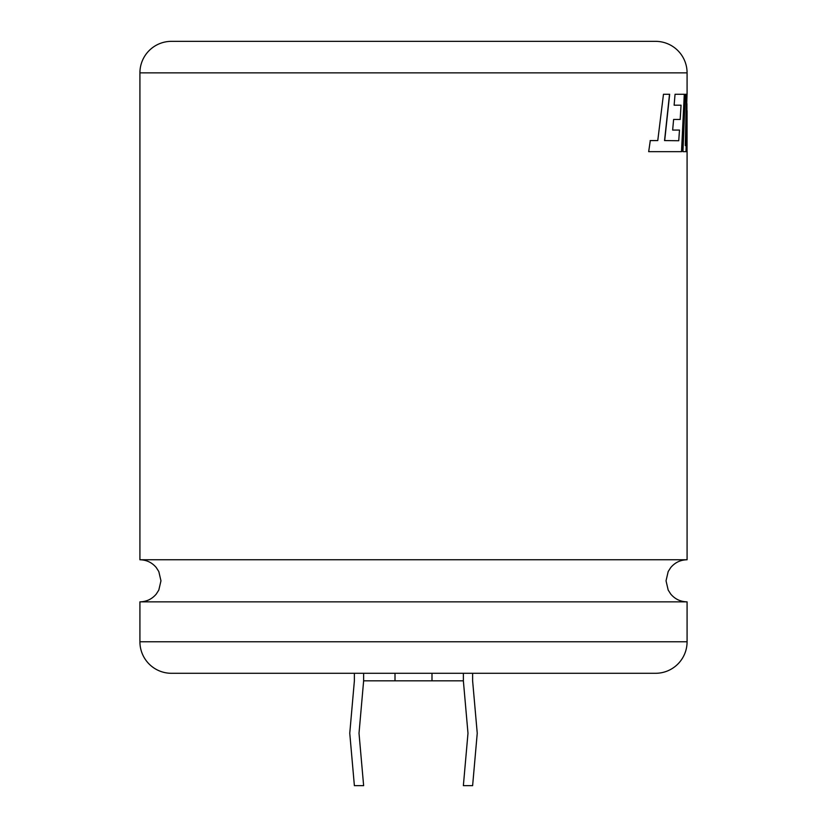 <?xml version="1.0" encoding="UTF-8"?>
<svg xmlns="http://www.w3.org/2000/svg" width="827" height="827" viewBox="0 0 827 827"><rect width="100%" height="100%" fill="white"/><g stroke="black" fill="none" stroke-linecap="round" stroke-linejoin="round"><path stroke-width="1.24" d="M687.082 601.849L139.918 601.849L139.918 641.773A31.519 31.519 0 0 0 171.437 673.292L655.563 673.292A31.519 31.519 0 0 0 687.082 641.773L687.082 601.849C680.476 601.715 675.039 599.13 670.759 594.096L668.185 590.064L666.035 580.812L668.185 571.55L670.759 567.518C675.039 562.484 680.476 559.9 687.082 559.765L139.918 559.765L139.918 72.869A31.519 31.519 0 0 1 171.437 41.35L655.563 41.35A31.519 31.519 0 0 1 687.082 72.869L139.918 72.869M672.651 130.066L673.612 119.46L680.176 119.46L681.055 105.194L674.129 105.194L675.049 94.278L684.436 94.278L681.655 151.661L648.678 151.661L650.291 140.58L657.765 140.58L663.471 94.278L669.663 94.278L664.691 140.58L678.74 140.735L679.484 130.066L672.651 130.066L679.339 130.066M687.082 559.765L687.082 151.661M687.051 94.278L685.294 145.614L686.586 94.278L685.314 94.278L682.937 151.661L686.162 151.661L687.072 110.663L687.051 151.661M687.082 94.278L687.082 72.869M472.62 673.292L472.62 680.838L477.241 733.249L472.62 785.65L463.368 785.65L467.989 733.249L463.368 680.838L363.632 680.838L363.632 673.292M363.632 680.838L359.011 733.249L363.632 785.65L354.38 785.65L349.759 733.249L354.38 680.838L354.38 673.292M431.994 680.838L431.994 673.292M463.368 680.838L463.368 673.292M395.006 680.838L395.006 673.292M682.937 151.661L686.007 151.661L687.072 110.663M685.314 94.278L686.431 94.278L685.294 145.614M678.74 140.735L664.546 140.58L669.519 94.278L663.471 94.278M657.63 140.58L650.156 140.58M648.678 151.661L669.86 151.661M681.51 151.661L684.28 94.278L675.049 94.278M674.129 105.194L680.91 105.194M673.612 119.46L680.032 119.46M139.918 641.773L687.082 641.773M139.918 559.765C146.524 559.9 151.961 562.484 156.241 567.518L158.815 571.55L160.965 580.812L158.815 590.064L156.241 594.096C151.961 599.13 146.524 601.715 139.918 601.849M686.927 110.663L686.927 103.664"/></g></svg>
